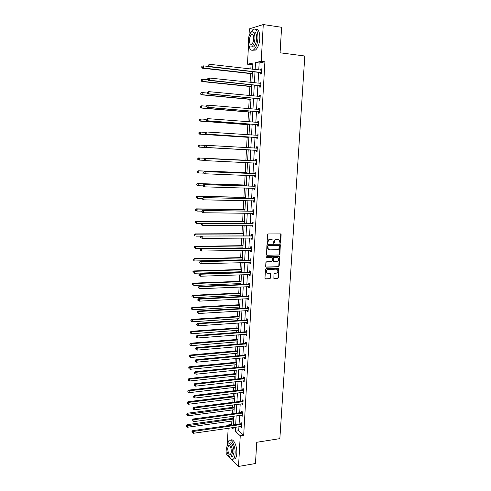 <?xml version="1.0" encoding="UTF-8"?>
<svg xmlns="http://www.w3.org/2000/svg" width="491" height="491" viewBox="0 0 491 491"><rect width="100%" height="100%" fill="white"/><g stroke="black" fill="none" stroke-linecap="round" stroke-linejoin="round"><path stroke-width="0.74" d="M280.134 243.315L280.643 242.775L281.147 234.661L280.521 233.9L268.289 233.962L267.552 234.735L267.067 242.935L267.515 243.468L268.086 241.867C268.313 240.369 269.093 239.54 270.424 239.381L272.904 240.025L273.536 243.248L274.052 241.682L274.426 241.799C274.653 240.308 275.42 239.485 276.746 239.326L279.183 239.952L280.134 243.315M279.839 243.192L280.257 242.664L280.766 234.557L280.471 233.9M267.214 243.346L267.718 241.756L268.086 241.867M273.536 243.248L274.365 242.849L274.426 241.799M276.648 269.295L277.501 269.817C278.287 271.554 277.789 272.714 276.01 273.291L274.684 273.34L273.966 274.113L273.88 278.434L277.74 278.52L278.452 277.746L278.845 268.344L266.226 268.509L265.496 269.289L264.962 278.256L265.6 278.986L269.737 278.827L270.461 278.047L270.535 273.714L268.012 273.567L266.723 272.971C265.956 271.228 266.466 270.068 268.252 269.51L276.243 269.148M248.974 36.199L249.36 28.859L263.268 24.55L281.595 27.287L280.073 52.789L304.807 56.011L279.858 438.635L256.738 442.287L255.467 463.51L238.528 466.45L231.335 459.22M263.268 24.55L261.212 61.35L255.516 62.529L255.13 69.55M238.945 426.697L238.718 430.773L243.689 435.229L264.894 61.798L261.212 61.35M243.689 435.229L240.246 435.75L238.528 466.45M279.201 255.05L279.919 254.277L280.306 244.757L267.644 244.714L266.914 245.494L266.539 255.087L279.201 255.05L278.82 254.927L279.539 254.154L279.827 244.555M279.741 257.118L279.183 266.042L278.471 266.816L266.306 267.178L265.668 266.435L265.895 262.581L266.625 261.801L271.591 261.672L272.315 260.899L272.302 257.812L266.662 257.72L266.331 257.566L266.73 256.646L279.121 256.376L279.741 257.118L279.361 256.996L278.808 265.907L279.183 266.042M264.894 61.798L259.156 62.971L258.763 69.968M258.634 72.361L258.033 83.175M257.904 85.514L257.302 96.304M257.174 98.587L256.578 109.358M256.449 111.586L255.854 122.345M255.731 124.511L255.136 135.258M255.019 137.37L254.424 148.098M254.307 150.154L253.718 160.839M253.601 162.902L253.012 173.495M252.896 175.588L252.313 186.083M252.196 188.206L251.619 198.597M251.496 200.751L250.926 211.05M250.803 213.235L250.238 223.43M250.115 225.645L249.551 235.741M249.428 237.988L248.876 247.992M248.747 250.263L248.194 260.169M248.065 262.47L247.525 272.284M247.39 274.616L246.85 284.338M246.721 286.689L246.187 296.319M246.052 298.706L245.525 308.244M245.39 310.65L244.868 320.101M244.733 322.538L244.211 331.898M244.076 334.359L243.561 343.626M243.419 346.112L242.91 355.294M242.769 357.81L242.266 366.906M242.124 369.447L241.621 378.451M241.48 381.016L240.983 389.94M240.842 392.53L240.351 401.368M240.203 403.976L239.718 412.735M239.571 415.368L239.092 424.04M260.574 72.699L260.5 74.061L261.445 73.896L261.734 68.82L260.782 68.998L260.715 70.195M259.837 85.821L259.764 87.183L260.709 87.054L260.991 82.003L260.046 82.144L259.978 83.378M259.107 98.875L259.033 100.225L259.972 100.133L260.255 95.113L259.316 95.217L259.242 96.488M258.383 111.862L258.309 113.2L259.242 113.145L259.524 108.149L258.585 108.223L258.512 109.53M257.658 124.769L257.585 126.101L258.518 126.083L258.794 121.111L257.861 121.148L257.787 122.486M256.94 137.603L256.867 138.935L257.793 138.947L258.07 134.006L257.143 134.006L257.069 135.338M256.222 150.375L256.149 151.694L257.075 151.737L257.352 146.827L256.425 146.797L256.351 148.116M255.516 163.067L255.443 164.381L256.357 164.46L256.633 159.575L255.713 159.507L255.639 160.827M254.804 175.692L254.737 176.999L255.651 177.116L255.921 172.255L255.007 172.157L254.933 173.464M254.105 188.262L254.031 189.551L254.939 189.698L255.216 184.862L254.301 184.733L254.228 186.034M253.405 200.788L253.331 202.034L254.24 202.206L254.51 197.407L253.601 197.241L253.528 198.536M252.705 213.254L252.638 214.444L253.54 214.653L253.81 209.878L252.902 209.682L252.834 210.964M252.012 225.645L251.944 226.793L252.847 227.032L253.111 222.282L252.214 222.049L252.141 223.331M251.318 237.969L251.257 239.068L252.153 239.344L252.417 234.612L251.521 234.354L251.453 235.625M250.637 250.232L250.576 251.282L251.466 251.582L251.73 246.881L250.84 246.592L250.766 247.857M249.95 262.421L249.894 263.428L250.778 263.759L251.042 259.088L250.158 258.763L250.085 260.021M249.275 274.549L249.219 275.506L250.097 275.874L250.361 271.222L249.477 270.872L249.41 272.124M248.599 286.609L248.544 287.523L249.422 287.916L249.68 283.295L248.802 282.908L248.734 284.154M247.924 298.608L247.875 299.479L248.747 299.903L249.011 295.3L248.133 294.888L248.065 296.128M247.255 310.539L247.212 311.368L248.078 311.816L248.336 307.243L247.47 306.801L247.396 308.035M246.592 322.409L246.55 323.188L247.415 323.673L247.673 319.119L246.801 318.647L246.734 319.874M245.936 334.211L245.893 334.954L246.752 335.463L247.004 330.934L246.144 330.437L246.077 331.652M245.273 345.952L245.236 346.652L246.095 347.192L246.347 342.687L245.488 342.159L245.42 343.369M244.622 357.632L244.586 358.289L245.439 358.853L245.69 354.373L244.837 353.821L244.77 355.024M243.972 369.25L243.935 369.864L244.788 370.46L245.034 366.004L244.187 365.421L244.119 366.617M243.321 380.807L243.29 381.378L244.137 382.004L244.383 377.573L243.542 376.959L243.475 378.15M242.683 392.309L242.652 392.837L243.493 393.487L243.739 389.075L242.898 388.436L242.83 389.627M242.038 403.743L242.849 404.909L243.094 400.521L242.259 399.858L242.192 401.037M241.4 415.116L242.21 416.27L242.456 411.906L241.621 411.213L241.554 412.391M240.768 426.433L241.578 427.575L241.817 423.236L240.989 422.512L240.921 423.684M252.859 64.253L251.061 64.622L250.821 69.047M250.582 73.601L250.109 82.335M249.888 86.477L249.397 95.542M249.195 99.28L248.691 108.677M248.507 112.009L247.986 121.737M247.826 124.677L247.286 134.724M247.151 137.271L246.592 147.644M246.476 149.798L245.911 160.262M245.788 162.533L245.242 172.666M245.101 175.293L244.579 184.997M244.42 187.985L243.917 197.265M243.739 200.604L243.26 209.473M243.063 213.155L242.609 221.607M242.388 225.633L241.959 233.685M241.719 238.049L241.308 245.69M241.056 250.392L240.664 257.634M240.547 259.886L240.522 260.353M240.394 262.667L240.025 269.522M239.903 271.793L239.866 272.536M239.737 274.88L239.387 281.337M239.264 283.638L239.209 284.657M239.086 287.02L238.755 293.096M238.632 295.422L238.565 296.705M238.436 299.099L238.129 304.794M238 307.145L237.914 308.692M237.785 311.116L237.503 316.425M237.374 318.806L237.276 320.617M237.141 323.066L236.877 328M236.748 330.4L236.637 332.475M236.502 334.948L236.257 339.514M236.128 341.939L235.999 344.265M235.864 346.769L235.637 350.967M235.508 353.422L235.367 356M235.232 358.528L235.023 362.364M234.894 364.838L234.741 367.667M234.6 370.22L234.416 373.7M234.281 376.198L234.115 379.279M233.974 381.857L233.808 384.975M233.673 387.497L233.495 390.824M233.354 393.426L233.207 396.194M233.065 398.741L232.875 402.313M232.734 404.934L232.605 407.358M232.464 409.93L232.261 413.735M232.114 416.386L232.004 418.461M231.862 421.057L231.678 424.463L232.292 425.01M229.923 457.796L226.756 454.617L226.952 451.02M227.302 444.343L228.155 428.262M228.303 425.58L228.333 424.942L228.935 425.488M231.678 424.463L228.333 424.942M251.061 64.622L247.489 64.192L248.55 44.202M252.583 69.256L252.92 63.069L247.489 64.192M231.464 427.784L233.059 429.232L233.151 427.538M233.299 424.868L233.771 416.159M233.912 413.514L234.391 404.725M234.532 402.098L235.011 393.23M235.152 390.627L235.637 381.667M235.778 379.095L236.269 370.048M236.41 367.501L236.901 358.369M237.043 355.846L237.54 346.621M237.675 344.123L238.178 334.819M238.313 332.346L238.822 322.949M238.957 320.5L239.473 311.012M239.602 308.594L240.124 299.013M240.252 296.619L240.774 286.947M240.903 284.584L241.437 274.819M241.56 272.48L242.094 262.624M242.223 260.316L242.763 250.361M242.885 248.084L243.432 238.031M243.554 235.778L244.101 225.639M244.223 223.411L244.776 213.174M244.899 210.977L245.457 200.635M245.574 198.474L246.144 188.035M246.261 185.899L246.832 175.361M246.942 173.255L247.519 162.619M247.636 160.545L248.213 149.81M248.329 147.742L248.912 136.971M249.029 134.841L249.612 124.051M249.729 121.872L250.318 111.064M250.441 108.83L251.024 98.004M251.153 95.714L251.736 84.869M251.865 82.519L252.454 71.661M235.539 427.195L235.312 431.276L240.246 435.75M255.001 71.95L254.406 82.789M254.277 85.133L253.681 95.954M253.559 98.243L252.969 109.045M252.847 111.279L252.251 122.069M252.135 124.241L251.545 135.013M251.429 137.136L250.84 147.889M250.723 149.951L250.14 160.667M250.023 162.736L249.446 173.354M249.33 175.453L248.753 185.972M248.636 188.108L248.065 198.524M247.949 200.684L247.378 211.007M247.261 213.198L246.703 223.417M246.58 225.639L246.022 235.766M245.899 238.012L245.353 248.041M245.23 250.318L244.684 260.255M244.555 262.562L244.015 272.401M243.892 274.733L243.358 284.479M243.229 286.842L242.695 296.496M242.566 298.884L242.045 308.446M241.91 310.864L241.394 320.335M241.259 322.777L240.743 332.162M240.608 334.629L240.099 343.921M239.964 346.413L239.461 355.619M239.32 358.135L238.822 367.256M238.681 369.797L238.184 378.831M238.043 381.403L237.558 390.345M237.411 392.941L236.926 401.798M236.785 404.418L236.306 413.189M236.159 415.834L235.686 424.525M259.156 62.971L255.516 62.529M238.718 430.773L235.312 431.276M260.782 68.998L261.715 69.102M260.046 82.144L260.979 82.243M259.316 95.217L260.242 95.309M258.585 108.223L259.512 108.302M257.861 121.148L258.788 121.222M257.143 134.006L258.07 134.074M256.425 146.797L257.352 146.846M255.443 164.381L256.363 164.424M254.737 176.999L255.651 177.036M254.031 189.551L254.946 189.575M253.331 202.034L254.246 202.047M252.638 214.444L253.552 214.457M251.944 226.793L252.859 226.793M251.257 239.068L252.165 239.062M250.576 251.282L251.484 251.263M249.894 263.428L250.803 263.403M249.219 275.506L250.122 275.476M248.544 287.523L249.446 287.487M247.875 299.479L248.777 299.43M247.212 311.368L248.108 311.312M246.55 323.188L247.446 323.127M245.893 334.954L246.783 334.88M245.236 346.652L246.126 346.572M244.586 358.289L245.475 358.203M243.935 369.864L244.825 369.772M243.29 381.378L244.174 381.28M242.652 392.837L243.536 392.732M242.014 404.234L242.892 404.118M241.376 415.57L242.259 415.447M240.75 426.845L241.621 426.716M278.09 239.338L277.759 239.313M274.052 241.682C274.273 240.197 275.046 239.375 276.365 239.215L277.378 239.203M271.799 239.399L271.449 239.369M267.718 241.756C267.939 240.259 268.718 239.43 270.05 239.27L271.075 239.264M267.012 255.302L278.82 254.927M279.489 246.163L279.054 245.635L268.332 245.782L267.822 246.329L268.301 249.176L269.792 249.858L277.114 249.735C278.428 249.569 279.201 248.741 279.422 247.268L279.489 246.163M269 249.704L267.933 249.06L267.386 247.323L267.448 246.212L267.963 245.666L278.673 245.518M265.907 267.036L278.09 266.681L278.808 265.907M271.462 257.474L266.355 257.591M277.286 257.511L273.763 257.425L273.039 258.198L272.886 260.746L273.426 261.402L276.703 261.543C278.507 260.96 278.998 259.794 278.176 258.039L276.967 257.401M273.763 257.425L276.574 257.358M274.138 257.548L273.413 258.327L273.26 260.874M272.886 260.746L273.505 261.482M279.361 256.996L279.109 256.376M267.208 273.383L266.355 272.83C265.588 271.087 266.097 269.933 267.883 269.369L275.881 269.117M265.183 278.839L269.369 278.679L270.087 277.9L270.093 273.499M273.947 278.501L277.36 278.372L278.078 277.599L278.397 268.135M208.871 66.494L203.397 65.874L203.299 68.022L202.495 68.206L252.337 73.797M202.083 67.322L202.12 66.457L201.758 67.39L203.299 68.022L252.349 73.54M201.801 66.531L202.12 66.457M202.495 68.206L201.758 67.39M208.368 65.008L208.331 65.892L208.706 64.935L208.368 65.008L210.013 64.333L261.654 70.188M208.706 64.935L210.013 64.333L209.915 66.531L209.068 66.721L260.199 72.539L261.482 73.239M261.525 72.527L209.915 66.531L208.669 65.812M261.077 70.238L261.666 70.035M208.331 65.892L209.068 66.721M248.863 45.258C249.704 49.56 251.282 51.095 253.608 49.849C256.032 47.817 257.487 43.994 257.978 38.359C257.947 31.093 256.308 28.097 253.061 29.374L250.428 33.032M252.896 50.217L255.443 50.088C257.867 48.063 259.334 44.239 259.825 38.617C259.88 32.093 258.475 28.981 255.615 29.276M253.417 32.081C255.59 31.608 256.664 33.824 256.646 38.728C256.296 42.778 255.246 45.54 253.497 47.007L251.496 46.964M254.946 38.494C254.927 33.259 253.749 31.099 251.417 32.019C249.655 33.517 248.606 36.291 248.268 40.342C248.286 45.553 249.465 47.695 251.809 46.78C253.552 45.313 254.596 42.551 254.946 38.494M249.44 40.017C249.446 43.38 250.207 44.761 251.717 44.172C252.84 43.22 253.516 41.44 253.743 38.826C253.73 35.456 252.969 34.069 251.466 34.658C250.33 35.622 249.655 37.408 249.44 40.017M229.076 456.311C230.518 459.165 231.955 460.092 233.378 459.079C234.367 458.164 234.95 456.385 235.121 453.727C235.662 446.497 231.531 437.898 228.929 440.562L227.351 444.238M233.36 459.097L235.085 458.797C236.079 457.882 236.662 456.096 236.834 453.445C237.374 446.264 233.274 437.702 230.647 440.274M229.223 443.189L229.524 443.146C231.408 441.225 234.373 447.43 233.986 452.616L232.728 456.477L231.476 456.685M232.409 452.874C232.795 447.682 229.843 441.464 227.965 443.385L226.707 447.27C226.326 452.377 229.236 458.655 231.157 456.734L232.409 452.874M227.707 448.252C227.922 452.555 228.88 454.586 230.574 454.353L231.384 451.861C231.157 447.54 230.205 445.503 228.518 445.754L227.707 448.252M207.939 79.8L202.808 79.26L202.715 81.402L201.911 81.543L251.644 86.655M201.5 80.696L201.537 79.843L201.181 80.757L202.715 81.402L251.65 86.441M201.218 79.904L202.004 79.413L202.808 79.26L201.537 79.843M201.911 81.543L201.181 80.757M207.116 93.038L202.224 92.572L202.132 94.702L201.335 94.806L250.95 99.44M200.923 94.002L200.96 93.149L200.604 94.045L202.132 94.702L250.956 99.268M200.641 93.198L201.427 92.689L202.224 92.572L200.96 93.149M201.335 94.806L200.604 94.045M207.761 78.683L207.718 79.554L208.055 79.493L208.092 78.621L207.761 78.683L209.393 78.026L260.917 83.366M208.092 78.621L209.393 78.026L209.295 80.211L208.454 80.364L259.469 85.673L260.746 86.355M260.782 85.692L209.295 80.211L208.055 79.493M260.248 83.409L260.93 83.169M207.718 79.554L208.454 80.364M207.153 92.277L207.11 93.143L207.441 93.1L207.484 92.228L207.153 92.277L208.779 91.639L260.181 96.469M207.484 92.228L208.779 91.639L208.681 93.812L207.846 93.928L258.739 98.734L260.015 99.397M260.052 98.783L208.681 93.812L207.441 93.1M259.42 96.506L260.193 96.23M207.11 93.143L207.846 93.928M206.527 106.228L201.648 105.811L201.555 107.928L200.764 107.995L250.257 112.157M200.346 107.228L200.383 106.381L200.033 107.259L201.555 107.928L250.263 112.028M200.07 106.412L201.648 105.811L200.383 106.381M200.764 107.995L200.033 107.259M205.938 119.344L201.071 118.975L200.979 121.074L200.193 121.111L249.569 124.806M199.776 120.381L199.812 119.54L199.463 120.399L200.979 121.074L249.575 124.714M199.499 119.559L200.279 119.018L201.071 118.975L199.812 119.54M200.193 121.111L199.463 120.399M205.6 132.404L200.5 132.061L200.408 134.153L199.622 134.153L248.888 137.382M199.211 133.46L199.248 132.625L198.898 133.46L200.408 134.153L248.894 137.333M198.929 132.625L200.5 132.061L199.248 132.625M199.622 134.153L198.898 133.46M206.545 105.792L206.508 106.651L206.877 105.761L206.545 105.792L208.172 105.172L259.451 109.499M206.877 105.761L208.172 105.172L208.074 107.333L207.239 107.412L258.014 111.721L259.285 112.365M259.316 111.801L208.074 107.333L206.84 106.621M258.591 109.536L259.463 109.217M206.508 106.651L207.239 107.412M205.944 119.227L205.907 120.086L206.275 119.209L205.944 119.227L207.564 118.632L258.72 122.455M206.275 119.209L207.564 118.632L207.466 120.78L206.637 120.817L257.29 124.634L258.561 125.266M258.591 124.745L207.466 120.78L206.232 120.068M257.775 122.492L258.739 122.13M205.907 120.086L206.637 120.817M205.348 132.588L205.306 133.442L205.637 133.435L205.674 132.582L205.348 132.588L206.957 132.005L257.996 135.338M205.674 132.582L206.957 132.005L206.864 134.147L206.042 134.147L256.572 137.474L257.843 138.094M257.867 137.615L206.864 134.147L205.637 133.435M256.959 135.381L258.014 134.976M205.306 133.442L206.042 134.147M205.391 145.391L199.935 145.078L199.843 147.159L199.058 147.122L248.213 149.896M198.646 146.465L198.683 145.637L198.333 146.453L199.843 147.159L248.213 149.884M198.37 145.624L199.935 145.078L198.683 145.637M199.058 147.122L198.333 146.453M204.753 145.87L204.716 146.717L205.078 145.882L204.753 145.87L205.539 145.281L257.278 148.153M205.078 145.882L206.361 145.311L206.263 147.435L205.447 147.398L255.86 150.246L257.124 150.847M257.149 150.412L206.263 147.435L205.042 146.729M256.118 148.196L257.296 147.748M204.716 146.717L205.447 147.398M247.642 160.348L198.585 157.955L199.364 158.016L199.278 160.084L204.587 160.336M247.642 160.373L199.364 158.016L197.805 158.544L198.082 159.397L198.119 158.575M198.082 159.397L199.278 160.084L197.769 159.372M197.805 158.544L198.585 157.955M256.179 160.987L204.95 158.47L256.56 160.895M204.483 159.102L205.766 158.538L205.668 160.649L204.121 159.919L204.446 159.943L204.483 159.102L204.158 159.072L204.121 159.919M256.431 163.147L205.668 160.649L204.446 159.943M255.259 160.913L256.584 160.447M256.412 163.534L255.345 162.987M204.95 158.47L204.158 159.072M246.973 172.734L198.026 170.788L198.806 170.886L198.714 172.942L203.636 173.133M246.967 172.795L198.806 170.886L197.247 171.396L197.523 172.261L197.56 171.439M197.523 172.261L198.714 172.942L197.941 172.838L197.216 172.218M197.247 171.396L198.026 170.788M255.467 173.661L204.36 171.58L255.848 173.569M203.894 172.243L205.17 171.684L205.072 173.783L203.538 173.041L203.857 173.084L203.894 172.243L203.538 173.041M255.725 175.803L205.072 173.783L203.857 173.084M254.553 173.556L255.872 173.084M255.701 176.146L254.737 175.661M204.36 171.58L203.575 172.206M246.304 185.052L197.474 183.554L198.247 183.683L198.155 185.727L202.961 185.868M246.298 185.156L198.247 183.683L196.695 184.174L196.971 185.046L197.001 184.229M196.971 185.046L198.155 185.727L197.382 185.592L196.658 184.99M196.695 184.174L197.474 183.554M254.761 186.261L203.771 184.622L255.142 186.169M203.311 185.316L204.581 184.757L204.483 186.844L202.949 186.095L203.274 186.15L203.311 185.316L202.986 185.26L202.949 186.095M255.013 188.391L204.483 186.844L203.274 186.15M253.853 186.126L255.167 185.647M255.001 188.691L254.123 188.262M203.771 184.622L202.986 185.26M245.641 197.308L196.922 196.247L197.689 196.412L197.603 198.444L202.396 198.542M245.629 197.45L197.689 196.412L196.142 196.885L196.418 197.763L196.449 196.952M196.418 197.763L197.603 198.444L196.112 197.695M196.142 196.885L196.922 196.247M254.062 198.8L203.188 197.585L254.436 198.702M202.728 198.309L203.992 197.756L203.9 199.837L202.372 199.07L202.691 199.137L202.728 198.309L202.409 198.241L202.372 199.07M254.313 200.911L203.9 199.837L202.691 199.137M253.153 198.628L254.467 198.137M254.295 201.169L253.516 200.794M203.188 197.585L202.409 198.241M244.978 209.491L196.369 208.865L197.137 209.068L197.044 211.087L201.838 211.142M244.966 209.675L197.137 209.068L195.596 209.522L195.866 210.412L195.903 209.602M195.866 210.412L197.044 211.087L196.283 210.885L195.559 210.326M195.596 209.522L196.369 208.865M253.362 211.265L202.611 210.479L253.737 211.167M202.151 211.228L203.409 210.682L203.317 212.75L201.795 211.971L202.114 212.057L202.151 211.228L201.832 211.148L201.795 211.971M253.614 213.364L203.317 212.75L202.114 212.057M252.46 211.069L253.767 210.565M253.601 213.579L252.908 213.254M202.611 210.479L201.832 211.148M244.322 221.613L195.823 221.423L196.584 221.65L196.498 223.663L201.605 223.675M244.309 221.834L196.584 221.65L195.05 222.085L195.32 222.988L195.357 222.184M195.05 222.085L195.823 221.423M252.662 223.663L202.034 223.295L253.037 223.565M201.574 224.08L202.832 223.54L202.74 225.59L201.218 224.804L201.537 224.903L201.574 224.08L201.255 223.982L201.218 224.804M252.914 225.75L202.74 225.59L201.537 224.903M251.766 223.436L253.074 222.926M252.908 225.921L252.306 225.645M202.034 223.295L201.255 223.982M243.665 233.673L195.283 233.906L196.038 234.164L195.952 236.165L201.365 236.134M243.653 233.931L196.038 234.164L194.51 234.588L194.78 235.49L194.81 234.692M194.78 235.49L194.473 235.385M194.51 234.588L195.283 233.906M251.969 235.999L201.463 236.042L252.343 235.889M200.997 236.852L202.255 236.318L202.163 238.362L200.647 237.558L200.96 237.669L200.997 236.852L200.684 236.742L200.647 237.558M252.227 238.067L202.163 238.362L200.96 237.669M251.079 235.735L252.386 235.214M252.214 238.196L251.705 237.969M201.463 236.042L200.684 236.742M243.014 245.666L194.737 246.316L195.498 246.611L195.406 248.599L242.898 247.887M243.002 245.96L195.498 246.611L193.97 247.016L194.24 247.93L194.27 247.133M193.97 247.016L194.737 246.316M251.282 248.262L200.893 248.722L201.684 249.029L251.656 248.151M200.432 249.557L201.684 249.029L201.592 251.054L200.083 250.244L200.396 250.373L200.432 249.557L200.113 249.434L200.083 250.244M251.533 250.318L201.592 251.054L200.396 250.373M250.398 247.967L251.699 247.439M251.533 250.404L251.11 250.22M200.893 248.722L200.113 249.434M242.37 257.597L194.203 258.665L194.952 258.99L194.866 260.966L242.247 259.843M242.351 257.928L194.952 258.99L193.436 259.377L193.7 260.298L193.736 259.506M193.436 259.377L194.203 258.665M250.6 260.457L249.716 260.132L200.328 261.322L201.114 261.666L250.975 260.347M199.862 262.194L201.114 261.666L201.022 263.685L199.518 262.863L199.825 262.998L199.862 262.194L199.549 262.053L199.518 262.863M250.852 262.501L201.022 263.685L199.825 262.998M249.716 260.132L251.011 259.598M250.846 262.55L250.52 262.409M200.328 261.322L199.549 262.053M241.725 269.467L193.669 270.946L194.418 271.302L194.332 273.266L241.603 271.738M241.707 269.835L194.418 271.302L192.902 271.67L193.166 272.603L193.202 271.811M192.902 271.67L193.669 270.946M249.919 272.591L249.035 272.235L199.763 273.855L200.543 274.23L250.287 272.48M199.303 274.751L200.543 274.23L200.457 276.237L198.953 275.408L199.266 275.555L199.303 274.751L198.99 274.604L198.953 275.408M249.98 274.549L200.457 276.237L199.266 275.555M249.035 272.235L250.336 271.695M199.763 273.855L198.99 274.604M241.087 281.269L193.135 283.154L193.884 283.546L193.798 285.498L240.958 283.571M241.063 281.674L193.884 283.546L192.368 283.896L192.632 284.835L192.668 284.056M192.368 283.896L193.135 283.154M249.244 284.657L248.366 284.271L199.205 286.321L199.978 286.726L249.612 284.541M198.738 287.247L199.978 286.726L199.892 288.726L198.395 287.879L198.708 288.045L198.738 287.247L198.432 287.082L198.395 287.879M249.496 286.67L199.892 288.726L198.708 288.045M248.366 284.271L249.661 283.718M199.205 286.321L198.432 287.082M240.449 293.017L192.607 295.3L193.35 295.723L193.264 297.669L240.32 295.337M240.424 293.458L193.35 295.723L191.846 296.055L192.104 297.006L192.141 296.226M191.846 296.055L192.607 295.3M248.569 296.662L247.697 296.245L198.646 298.718L199.42 299.154L248.937 296.539M198.186 299.67L199.42 299.154L199.334 301.143L197.842 300.283L198.149 300.461L198.186 299.67L197.873 299.492L197.842 300.283M248.82 298.657L199.334 301.143L198.149 300.461M247.697 296.245L248.986 295.686M198.646 298.718L197.873 299.492M239.817 304.696L192.079 307.384L192.822 307.832L192.736 309.766L239.688 307.047M239.786 305.175L192.822 307.832L191.318 308.152L191.582 309.103L191.613 308.33M192.736 309.766L191.582 309.103M191.318 308.152L192.079 307.384M247.9 308.6L247.028 308.152L198.094 311.042L198.861 311.515L248.268 308.477M197.627 312.024L197.321 311.834L197.597 312.81L197.627 312.024L198.861 311.515L198.775 313.485L248.151 310.582M247.028 308.152L248.317 307.587M198.094 311.042L197.321 311.834M197.597 312.81L198.775 313.485M239.185 316.321L191.558 319.395L192.294 319.874L192.208 321.801L239.056 318.69M239.154 316.83L192.294 319.874L190.796 320.181L191.054 321.139L191.091 320.371M192.208 321.801L191.054 321.139M190.796 320.181L191.558 319.395M247.231 320.476L246.365 319.997L197.542 323.305L198.309 323.802L247.599 320.347M197.081 324.305L196.774 324.109L196.738 324.889L197.044 325.091L197.081 324.305L198.309 323.802L198.223 325.766L247.482 322.446M246.365 319.997L247.654 319.42M197.542 323.305L196.774 324.109M197.044 325.091L198.223 325.766M238.558 327.878L191.036 331.345L191.766 331.855L191.686 333.77L238.43 330.277M238.528 328.424L191.766 331.855L190.281 332.143L190.539 333.113L190.569 332.346M191.686 333.77L190.539 333.113M190.281 332.143L191.036 331.345M246.568 332.284L245.709 331.781L196.995 335.494L197.756 336.022L246.936 332.155M196.529 336.525L196.228 336.31L196.191 337.09L196.498 337.305L196.529 336.525L197.756 336.022L197.67 337.974L246.82 334.242M245.709 331.781L246.991 331.198M196.995 335.494L196.228 336.31M196.498 337.305L197.67 337.974M237.932 339.379L190.52 343.234L191.251 343.774L191.165 345.676L237.804 341.804M237.902 339.956L191.251 343.774L189.759 344.044L190.017 345.02L190.054 344.259M191.165 345.676L190.017 345.02M189.759 344.044L190.52 343.234M245.911 344.031L245.052 343.497L196.449 347.616L197.21 348.18L246.279 343.903M195.989 348.678L195.682 348.45L195.952 349.451L195.989 348.678L197.21 348.18L197.124 350.12L246.163 345.977M245.052 343.497L246.335 342.908M196.449 347.616L195.682 348.45M195.952 349.451L197.124 350.12M237.313 350.82L190.005 355.054L190.729 355.619L190.649 357.516L237.178 353.268M237.282 351.433L190.729 355.619L189.25 355.877L189.508 356.865L189.538 356.104M190.649 357.516L189.508 356.865M189.25 355.877L190.005 355.054M245.255 355.717L244.401 355.159L195.909 359.676L196.664 360.265L245.623 355.588M195.443 360.756L195.142 360.523L195.111 361.29L195.412 361.529L195.443 360.756L196.664 360.265L196.578 362.198L245.506 357.651M244.401 355.159L245.678 354.557M195.909 359.676L195.142 360.523M195.412 361.529L196.578 362.198M236.693 362.198L189.495 366.814L190.213 367.409L190.134 369.293L236.564 364.672M236.662 362.849L190.213 367.409L188.74 367.649L188.992 368.643L189.029 367.888M190.134 369.293L188.992 368.643M188.74 367.649L189.495 366.814M244.604 367.342L243.757 366.752L195.369 371.669L196.124 372.288L244.966 367.207M194.909 372.773L194.608 372.528L194.571 373.295L194.872 373.547L194.909 372.773L196.124 372.288L196.038 374.21L244.849 369.257M243.757 366.752L245.027 366.145M195.369 371.669L194.608 372.528M194.872 373.547L196.038 374.21M236.079 373.522L188.986 378.512L189.704 379.132L189.618 381.004L235.944 376.02M236.042 374.203L189.704 379.132L188.231 379.359L188.483 380.359L188.519 379.611M189.618 381.004L188.483 380.359M188.231 379.359L188.986 378.512M243.953 378.905L243.106 378.291L194.835 383.594L195.584 384.244L244.315 378.77M194.368 384.729L194.074 384.465L194.037 385.232L194.338 385.49L194.368 384.729L195.584 384.244L195.498 386.153L244.205 380.807M243.106 378.291L244.377 377.671M194.835 383.594L194.074 384.465M194.338 385.49L195.498 386.153M235.471 384.784L188.476 390.142L189.195 390.793L189.115 392.659L235.336 387.307M235.435 385.503L189.195 390.793L187.728 391.008L187.979 392.014L188.01 391.266M189.115 392.659L187.979 392.014M187.728 391.008L188.476 390.142M243.309 390.406L242.468 389.762L194.301 395.458L195.044 396.133L243.671 390.265M193.841 396.618L193.54 396.341L193.804 397.372L193.841 396.618L195.044 396.133L194.964 398.035L243.561 392.297M242.468 389.762L243.732 389.142M194.301 395.458L193.54 396.341M193.804 397.372L194.964 398.035M234.864 395.992L187.973 401.718L188.685 402.393L188.605 404.246L234.723 398.539M234.821 396.74L188.685 402.393L187.507 402.865L187.224 402.589L187.476 403.602L187.507 402.865M188.605 404.246L187.476 403.602M187.224 402.589L187.973 401.718M242.664 401.847L241.83 401.178L193.773 407.254L194.516 407.96L243.027 401.706M193.307 408.438L193.012 408.15L192.975 408.905L193.276 409.193L193.307 408.438L194.516 407.96L194.43 409.85L242.916 403.725M241.83 401.178L243.094 400.546M193.773 407.254L193.012 408.15M193.276 409.193L194.43 409.85M234.256 407.143L187.476 413.226L188.182 413.931L188.102 415.779L234.121 409.709M234.213 407.923L187.003 414.398L186.721 414.116L186.973 415.134L187.003 414.398M188.102 415.779L186.973 415.134M186.721 414.116L187.476 413.226M242.026 413.232L241.198 412.532L193.245 418.989L193.982 419.725L242.388 413.084M192.779 420.198L192.748 420.947L192.779 420.198L193.982 419.725L193.896 421.603L242.278 415.091M241.198 412.532L242.45 411.9M193.245 418.989L192.484 419.897M192.748 420.947L193.896 421.603M233.655 418.234L186.973 424.678L187.679 425.409L187.599 427.244L233.513 420.824M233.612 419.044L186.506 425.869L186.224 425.574L186.476 426.605L186.506 425.869M187.599 427.244L186.476 426.605M186.224 425.574L186.973 424.678M241.394 424.549L240.565 423.831L192.718 430.656L193.454 431.423L241.756 424.408M192.257 431.89L191.963 431.583L192.22 432.639L192.257 431.89L193.454 431.423L193.368 433.289L241.64 426.403M240.565 423.831L241.787 423.205M192.718 430.656L191.963 431.583M192.22 432.639L193.368 433.289M280.257 242.664L280.643 242.775M267.65 242.812L268.025 242.922M273.984 242.738L274.365 242.849M276.365 239.215L276.746 239.326M270.05 239.27L270.424 239.381M280.766 234.557L281.147 234.661M280.097 245.193L280.484 245.31M279.539 254.154L279.919 254.277M267.963 245.666L268.332 245.782M267.448 246.212L267.822 246.329M267.386 247.323L267.755 247.439M278.09 266.681L278.471 266.816M265.938 267.036L266.306 267.178M273.039 258.198L273.413 258.327M267.883 269.369L268.252 269.51M270.32 274.088L270.694 274.23M270.087 277.9L270.461 278.047M269.369 278.679L269.737 278.827M265.232 278.839L265.6 278.986M278.63 268.73L279.011 268.872M278.078 277.599L278.452 277.746M277.36 278.372L277.74 278.52M273.978 278.501L274.352 278.649M261.421 72.465L260.469 72.631M261.151 72.373L260.199 72.539M260.684 85.63L259.733 85.765M260.414 85.544L259.469 85.673M259.948 98.722L259.002 98.82M259.678 98.636L258.739 98.734M259.217 111.739L258.278 111.801M258.947 111.66L258.014 111.721M259.34 109.536L258.953 109.567M258.487 124.683L257.554 124.714M258.223 124.604L257.29 124.634M258.61 122.498L258.07 122.517M257.763 137.56L256.836 137.548M257.499 137.48L256.572 137.474M257.885 135.381L256.965 135.381M257.045 150.363L256.124 150.32M256.781 150.283L255.86 150.246M257.167 148.196L256.241 148.159M256.333 163.092L255.412 163.018M256.449 160.938L255.535 160.87M255.621 175.753L254.897 175.668M255.737 173.611L254.823 173.507M254.915 188.341L254.455 188.274M255.032 186.212L254.123 186.077M254.209 200.862L253.872 200.801M254.326 198.745L253.424 198.579M253.626 211.21L252.724 211.013M252.933 223.608L252.036 223.374M252.239 235.938L251.343 235.674M251.552 248.201L250.662 247.906M250.864 260.396L249.98 260.07M250.183 272.53L249.305 272.174M249.508 284.59L248.63 284.209M248.833 296.595L247.961 296.177M248.164 308.526L247.292 308.084M247.495 320.402L246.629 319.923M246.832 332.211L245.973 331.707M246.175 343.958L245.316 343.424M245.518 355.637L244.665 355.079M244.862 367.262L244.015 366.673M244.217 378.825L243.37 378.205M243.567 390.32L242.726 389.682M242.928 401.761L242.088 401.092M242.29 413.14L241.455 412.446M241.652 424.463L240.823 423.739M280.576 233.992L280.962 234.097M279.919 244.641L280.306 244.757M267.933 249.06L268.301 249.176M273.051 261.273L273.426 261.402M279.195 256.455L279.575 256.578M266.355 272.83L266.723 272.971M270.167 273.573L270.535 273.714M278.471 268.209L278.845 268.344M252.92 34.867L251.466 34.658M253.497 47.007L251.809 46.78M253.608 49.849L255.443 50.088M229.328 445.625L228.518 445.754M232.728 456.477L231.157 456.734M233.378 459.079L235.085 458.797"/></g></svg>
